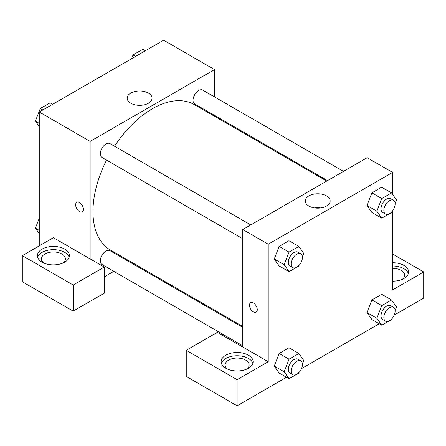 <?xml version="1.0" encoding="UTF-8"?>
<svg xmlns="http://www.w3.org/2000/svg" width="446" height="446" viewBox="0 0 446 446"><rect width="100%" height="100%" fill="white"/><g stroke="black" fill="none" stroke-linecap="round" stroke-linejoin="round"><path stroke-width="0.67" d="M39.259 245.846L39.259 112.024L163.637 40.212L214.52 69.587L214.52 96.916M214.52 115.38L214.52 116.272M148.412 93.069A12.449 7.186 180 0 1 152.058 98.148A12.449 7.186 180 0 1 139.609 105.334A12.449 7.186 180 0 1 127.166 98.148A12.449 7.186 180 0 1 134.848 91.508A12.449 7.186 180 0 1 148.412 93.069M90.142 258.903L53.392 237.69L22.3 255.642L73.183 285.016L104.275 267.065L90.142 258.903L90.142 141.399L39.259 112.024M90.142 141.399L214.52 69.587M142.625 105.122A12.449 7.186 0 0 0 136.593 105.122M76.796 202.328A5.497 3.172 -120 0 0 75.954 206.732A5.497 3.172 -120 0 0 79.544 211.577A5.497 3.172 60 0 1 75.954 206.732A5.497 3.172 60 0 1 76.796 202.328A5.497 3.172 60 0 1 82.293 205.5A5.497 3.172 60 0 1 82.293 211.85A5.497 3.172 60 0 1 79.544 211.577A5.497 3.172 -120 0 0 82.293 211.85M42.086 249.113A15.989 9.232 180 0 1 59.513 247.112A15.989 9.232 180 0 1 69.386 255.642A15.989 9.232 180 0 1 53.392 264.874A15.989 9.232 180 0 1 37.403 255.642A15.989 9.232 180 0 1 42.086 249.113M69.136 257.275A15.989 9.232 0 0 0 58.181 250.095A15.989 9.232 0 0 0 42.086 252.375A15.989 9.232 0 0 0 37.654 257.275M43.702 262.984A11.992 6.924 180 0 1 41.4 258.903A11.992 6.924 180 0 1 48.804 252.508A11.992 6.924 180 0 1 61.877 254.008A11.992 6.924 180 0 1 65.389 258.903A11.992 6.924 180 0 1 63.087 262.984M22.3 255.642L22.3 281.755L73.183 311.13L104.275 293.178L104.275 267.065M73.183 285.016L73.183 311.13M130.572 261.679L129.797 262.125M113.808 271.358L104.275 276.86M242.786 327.358L109.972 250.674A7.995 4.616 120 0 0 103.806 252.815A7.995 4.616 120 0 0 100.317 260.865A7.995 4.616 120 0 0 101.972 264.523L242.786 345.823M343.498 171.381L202.685 90.081A7.995 4.616 120 0 0 196.524 92.227A7.995 4.616 120 0 0 193.034 100.272A7.995 4.616 120 0 0 194.69 103.929L327.509 180.613M250.78 224.912L109.972 143.612A7.995 4.616 120 0 0 103.806 145.758A7.995 4.616 120 0 0 100.317 153.803A7.995 4.616 120 0 0 101.972 157.46L242.786 238.761M106.549 160.103A83.948 48.469 120 0 0 92.969 211.577A83.948 48.469 120 0 0 110.357 250.005L242.786 326.466M326.74 181.059L194.305 104.598A83.948 48.469 120 0 0 114.544 146.255M242.786 347.033L217.347 332.348L186.25 350.3L237.133 379.674L268.23 361.723L242.786 347.033L242.786 229.528L367.164 157.717L392.608 172.407L392.608 194.395M186.25 350.3L186.25 376.413L237.133 405.788L286.51 377.277M301.502 368.625L379.228 323.751M394.219 315.093L423.7 298.073L423.7 271.96L392.608 289.911L392.608 210.824M392.608 268.302A11.992 6.924 180 0 1 401.088 270.332A11.992 6.924 180 0 1 404.6 275.227A11.992 6.924 180 0 1 402.298 279.308M408.346 273.593A15.989 9.232 0 0 0 392.608 265.994M392.608 262.727A15.989 9.232 180 0 1 408.597 271.96A15.989 9.232 180 0 1 392.608 281.192M227.443 369.065A11.992 6.924 180 0 1 225.141 364.984A11.992 6.924 180 0 1 237.133 358.06A11.992 6.924 180 0 1 249.124 364.984A11.992 6.924 180 0 1 246.822 369.065M252.871 363.356A15.989 9.232 0 0 0 241.916 356.176A15.989 9.232 0 0 0 225.827 358.456A15.989 9.232 0 0 0 221.394 363.356M225.827 355.194A15.989 9.232 180 0 1 243.254 353.193A15.989 9.232 180 0 1 253.122 361.723A15.989 9.232 180 0 1 237.133 370.955A15.989 9.232 180 0 1 221.144 361.723A15.989 9.232 180 0 1 225.827 355.194M237.133 379.674L237.133 405.788M392.608 254.008L423.7 271.96M391.867 318.79L391.566 319.565L381.776 325.218L376.876 318.254L381.776 305.633L371.88 299.918L381.67 294.265L371.88 299.918L366.986 312.54L371.88 319.503L366.974 312.551M391.867 211.727L391.566 212.502L381.776 218.155L371.88 212.441L366.974 205.495M381.776 218.155L376.876 211.192L381.776 198.57L371.88 192.862L381.67 187.203L371.88 192.862L366.986 205.478L371.88 212.441M299.149 265.259L298.848 266.033L289.058 271.686L279.163 265.972L274.257 259.02L279.163 246.387L288.952 240.734L279.163 246.387L289.058 252.101L298.848 246.448L303.743 253.412L302.41 256.857M289.058 359.164L279.163 353.449L288.952 347.796L279.163 353.449L274.268 366.071L279.163 373.034L274.268 366.071L284.158 371.78L289.058 359.164L298.848 353.511L303.743 360.474L302.41 363.919M268.23 361.723L268.23 244.213L392.608 172.407M326.5 195.883A12.449 7.186 180 0 1 330.146 200.968A12.449 7.186 180 0 1 317.697 208.154A12.449 7.186 180 0 1 305.248 200.968A12.449 7.186 180 0 1 312.936 194.328A12.449 7.186 180 0 1 326.5 195.883M268.23 244.213L242.786 229.528M320.713 207.936A12.449 7.186 0 0 0 314.681 207.936M250.641 302.695A5.497 3.172 -120 0 0 249.799 307.099A5.497 3.172 -120 0 0 253.389 311.944A5.497 3.172 60 0 1 249.793 307.099A5.497 3.172 60 0 1 250.641 302.695A5.497 3.172 60 0 1 256.132 305.867A5.497 3.172 60 0 1 256.132 312.217A5.497 3.172 60 0 1 253.389 311.944A5.497 3.172 -120 0 0 256.138 312.217M289.058 271.686L284.158 264.718L289.058 252.101M300.777 253.774L297.95 252.141A7.995 4.616 120 0 0 291.79 254.287A7.995 4.616 120 0 0 288.3 262.332A7.995 4.616 120 0 0 289.956 265.989L292.782 267.622A7.995 4.616 120 0 0 300.777 263.006A7.995 4.616 120 0 0 300.777 253.774A7.995 4.616 120 0 0 294.616 255.915A7.995 4.616 120 0 0 291.127 263.965A7.995 4.616 120 0 0 292.782 267.622M279.163 265.972L274.268 259.009L284.158 264.718M298.848 246.448L288.952 240.734M381.776 198.57L391.566 192.917L396.461 199.88L395.128 203.326M393.495 200.243L390.668 198.615A7.995 4.616 120 0 0 384.508 200.756A7.995 4.616 120 0 0 381.018 208.8A7.995 4.616 120 0 0 382.674 212.463L385.5 214.091A7.995 4.616 120 0 0 393.495 209.475A7.995 4.616 120 0 0 393.495 200.243A7.995 4.616 120 0 0 387.334 202.389A7.995 4.616 120 0 0 383.844 210.434A7.995 4.616 120 0 0 385.5 214.091M376.876 211.192L366.986 205.478M391.566 192.917L381.67 187.203M299.149 372.321L298.848 373.096L289.058 378.749L284.158 371.78M300.777 360.836L297.95 359.203A7.995 4.616 120 0 0 291.79 361.344A7.995 4.616 120 0 0 288.3 369.394A7.995 4.616 120 0 0 289.956 373.051L292.782 374.685A7.995 4.616 120 0 0 300.777 370.068A7.995 4.616 120 0 0 300.777 360.836A7.995 4.616 120 0 0 294.616 362.977A7.995 4.616 120 0 0 291.127 371.022A7.995 4.616 120 0 0 292.782 374.685M289.058 378.749L279.163 373.034M298.848 353.511L288.952 347.796M381.776 305.633L391.566 299.98L396.461 306.943L395.128 310.388M393.495 307.305L390.668 305.672A7.995 4.616 120 0 0 384.508 307.818A7.995 4.616 120 0 0 381.018 315.863A7.995 4.616 120 0 0 382.674 319.52L385.5 321.153A7.995 4.616 120 0 0 393.495 316.537A7.995 4.616 120 0 0 393.495 307.305A7.995 4.616 120 0 0 387.334 309.446A7.995 4.616 120 0 0 383.844 317.496A7.995 4.616 120 0 0 385.5 321.153M381.776 325.218L371.88 319.503M376.876 318.254L366.986 312.54M391.566 299.98L381.67 294.265M39.259 126.586L35.407 121.1L40.302 108.484L50.091 102.831L52.639 104.297M39.259 123.33L35.407 121.1M42.844 109.95L40.302 108.484M131.548 58.738L133.019 54.953L142.809 49.3L145.357 50.772M135.562 56.425L133.019 54.953M39.259 233.648L35.407 228.162L39.259 218.228M39.259 230.392L35.407 228.162"/></g></svg>
